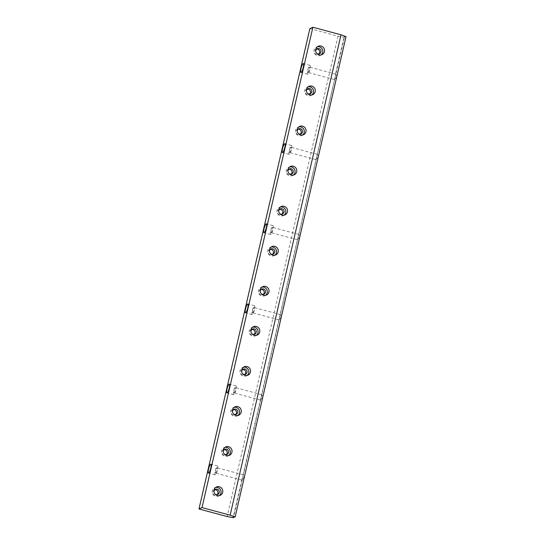 <?xml version="1.0" encoding="UTF-8"?>
<svg xmlns="http://www.w3.org/2000/svg" width="545" height="545" viewBox="0 0 545 545"><rect width="100%" height="100%" fill="white"/><g stroke="black" fill="none" stroke-linecap="round" stroke-linejoin="round"><path stroke-width="0.41" stroke-dasharray="2.73 2.04" d="M316.713 53.321A2.752 2.65 -114.4 0 1 315.712 51.114M316.631 49.118A2.752 2.65 65.6 0 0 316.461 54.473A2.752 2.65 65.6 0 0 318.818 53.941M321.087 54.922A4.585 4.421 -114.4 0 1 313.954 51.584A4.585 4.421 -114.4 0 1 317.388 46.761M214.968 494.015A2.752 2.65 -114.4 0 1 213.967 491.808M214.887 489.812A2.752 2.65 65.6 0 0 214.716 495.167A2.752 2.65 65.6 0 0 217.073 494.635M219.342 495.616A4.585 4.421 -114.4 0 1 212.216 492.278A4.585 4.421 -114.4 0 1 215.643 487.455M224.22 453.951A2.752 2.65 -114.4 0 1 223.218 451.744M224.138 449.748A2.752 2.65 65.6 0 0 223.968 455.102A2.752 2.65 65.6 0 0 226.325 454.571M228.593 455.559A4.585 4.421 -114.4 0 1 221.461 452.214A4.585 4.421 -114.4 0 1 224.894 447.397M233.464 413.887A2.752 2.65 -114.4 0 1 232.47 411.679M233.389 409.683A2.752 2.65 65.6 0 0 233.212 415.038A2.752 2.65 65.6 0 0 235.576 414.507M237.845 415.494A4.585 4.421 -114.4 0 1 230.712 412.149A4.585 4.421 -114.4 0 1 234.146 407.333M242.716 373.822A2.752 2.65 -114.4 0 1 241.714 371.622M242.634 369.626A2.752 2.65 65.6 0 0 242.464 374.974A2.752 2.65 65.6 0 0 244.821 374.449M247.096 375.43A4.585 4.421 -114.4 0 1 239.964 372.085A4.585 4.421 -114.4 0 1 243.39 367.269M251.967 333.758A2.752 2.65 -114.4 0 1 250.966 331.558M251.885 329.562A2.752 2.65 65.6 0 0 251.715 334.916A2.752 2.65 65.6 0 0 254.072 334.385M256.341 335.366A4.585 4.421 -114.4 0 1 249.208 332.028A4.585 4.421 -114.4 0 1 252.642 327.204M261.212 293.694A2.752 2.65 -114.4 0 1 260.217 291.493M261.137 289.497A2.752 2.65 65.6 0 0 260.966 294.852A2.752 2.65 65.6 0 0 263.324 294.32M265.592 295.301A4.585 4.421 -114.4 0 1 258.459 291.963A4.585 4.421 -114.4 0 1 261.893 287.14M270.463 253.636A2.752 2.65 -114.4 0 1 269.462 251.429M270.388 249.433A2.752 2.65 65.6 0 0 270.211 254.787A2.752 2.65 65.6 0 0 272.575 254.256M274.844 255.244A4.585 4.421 -114.4 0 1 267.711 251.899A4.585 4.421 -114.4 0 1 271.144 247.076M279.714 213.572A2.752 2.65 -114.4 0 1 278.713 211.365M279.633 209.369A2.752 2.65 65.6 0 0 279.462 214.723A2.752 2.65 65.6 0 0 281.82 214.192M284.088 215.18A4.585 4.421 -114.4 0 1 276.955 211.835A4.585 4.421 -114.4 0 1 280.389 207.018M288.959 173.508A2.752 2.65 -114.4 0 1 287.964 171.3M288.884 169.304A2.752 2.65 65.6 0 0 288.714 174.659A2.752 2.65 65.6 0 0 291.071 174.134M293.339 175.115A4.585 4.421 -114.4 0 1 286.207 171.77A4.585 4.421 -114.4 0 1 289.64 166.954M298.21 133.443A2.752 2.65 -114.4 0 1 297.216 131.243M298.135 129.247A2.752 2.65 65.6 0 0 297.958 134.595A2.752 2.65 65.6 0 0 300.322 134.07M302.591 135.051A4.585 4.421 -114.4 0 1 295.458 131.706A4.585 4.421 -114.4 0 1 298.892 126.89M307.462 93.379A2.752 2.65 -114.4 0 1 306.46 91.178M307.38 89.182A2.752 2.65 65.6 0 0 307.21 94.537A2.752 2.65 65.6 0 0 309.567 94.006M311.835 94.987A4.585 4.421 -114.4 0 1 304.703 91.649A4.585 4.421 -114.4 0 1 308.136 86.825M308.225 72.444A2.752 0.572 105 0 1 308.123 72.458A2.752 0.572 105 0 1 308.225 69.876A2.752 0.572 105 0 1 309.451 67.151A2.752 0.572 105 0 1 309.553 67.137A2.752 0.572 105 0 1 309.451 69.719A2.752 0.572 105 0 1 308.225 72.444M334.289 79.447C336.463 77.86 336.953 76.102 335.754 74.181L241.796 480.077C243.969 478.49 244.46 476.732 243.261 474.811L243.022 474.79M307.823 74.202A4.585 0.954 105 0 1 307.646 74.229A4.585 0.954 105 0 1 307.816 69.924A4.585 0.954 105 0 1 309.853 65.393A4.585 0.954 105 0 1 310.03 65.366A4.585 0.954 105 0 1 309.86 69.671A4.585 0.954 105 0 1 307.823 74.202M289.729 152.566A2.752 0.572 105 0 1 289.627 152.58A2.752 0.572 105 0 1 289.729 149.998A2.752 0.572 105 0 1 290.948 147.279A2.752 0.572 105 0 1 291.05 147.266A2.752 0.572 105 0 1 290.948 149.848A2.752 0.572 105 0 1 289.729 152.566M289.32 154.33A4.585 0.954 105 0 1 289.15 154.351A4.585 0.954 105 0 1 289.32 150.052A4.585 0.954 105 0 1 291.357 145.515A4.585 0.954 105 0 1 291.527 145.495A4.585 0.954 105 0 1 291.357 149.793A4.585 0.954 105 0 1 289.32 154.33M271.233 232.695A2.752 0.572 105 0 1 271.124 232.708A2.752 0.572 105 0 1 271.233 230.126A2.752 0.572 105 0 1 272.452 227.408A2.752 0.572 105 0 1 272.555 227.394A2.752 0.572 105 0 1 272.452 229.976A2.752 0.572 105 0 1 271.233 232.695M270.824 234.459A4.585 0.954 105 0 1 270.654 234.479A4.585 0.954 105 0 1 270.824 230.181A4.585 0.954 105 0 1 272.861 225.644A4.585 0.954 105 0 1 273.031 225.623A4.585 0.954 105 0 1 272.861 229.922A4.585 0.954 105 0 1 270.824 234.459M252.73 312.823A2.752 0.572 105 0 1 252.628 312.83A2.752 0.572 105 0 1 252.73 310.255A2.752 0.572 105 0 1 253.95 307.53A2.752 0.572 105 0 1 254.059 307.516A2.752 0.572 105 0 1 253.956 310.098A2.752 0.572 105 0 1 252.73 312.823M252.328 314.581A4.585 0.954 105 0 1 252.151 314.601A4.585 0.954 105 0 1 252.321 310.303A4.585 0.954 105 0 1 254.358 305.772A4.585 0.954 105 0 1 254.535 305.745A4.585 0.954 105 0 1 254.358 310.05A4.585 0.954 105 0 1 252.328 314.581M234.234 392.945A2.752 0.572 105 0 1 234.132 392.959A2.752 0.572 105 0 1 234.234 390.377A2.752 0.572 105 0 1 235.454 387.659A2.752 0.572 105 0 1 235.556 387.645A2.752 0.572 105 0 1 235.454 390.227A2.752 0.572 105 0 1 234.234 392.945M233.825 394.709A4.585 0.954 105 0 1 233.655 394.73A4.585 0.954 105 0 1 233.825 390.431A4.585 0.954 105 0 1 235.862 385.894A4.585 0.954 105 0 1 236.033 385.874A4.585 0.954 105 0 1 235.862 390.172A4.585 0.954 105 0 1 233.825 394.709M215.731 473.074A2.752 0.572 105 0 1 215.629 473.087A2.752 0.572 105 0 1 215.731 470.505A2.752 0.572 105 0 1 216.958 467.787A2.752 0.572 105 0 1 217.06 467.774A2.752 0.572 105 0 1 216.958 470.349A2.752 0.572 105 0 1 215.731 473.074M215.329 474.838A4.585 0.954 105 0 1 215.152 474.858A4.585 0.954 105 0 1 215.329 470.56A4.585 0.954 105 0 1 217.36 466.023A4.585 0.954 105 0 1 217.537 466.002A4.585 0.954 105 0 1 217.366 470.301A4.585 0.954 105 0 1 215.329 474.838M260.299 399.948C262.472 398.361 262.956 396.61 261.757 394.682L261.518 394.662M278.795 319.82C280.968 318.239 281.458 316.482 280.259 314.56L280.014 314.533M297.291 239.698C299.464 238.111 299.954 236.353 298.755 234.432L298.517 234.411M315.793 159.569C317.967 157.982 318.45 156.231 317.258 154.303L317.013 154.283M309.88 28.619L338.009 36.181L344.345 37.394L344.154 36.74L335.509 74.154M344.154 36.74L346.021 36.638M241.796 480.077L233.253 517.096M344.345 37.394L233.601 517.076M338.009 36.181L227.115 516.537M315.937 49.323L317.245 48.73M316.488 47.054L318.198 46.277M214.192 490.016L215.5 489.424M214.744 487.748L216.46 486.971M223.443 449.952L224.751 449.359M223.995 447.69L225.712 446.907M232.688 409.888L234.003 409.295M233.246 407.626L234.956 406.849M241.939 369.823L243.247 369.231M242.491 367.562L244.208 366.785M251.191 329.766L252.499 329.166M251.742 327.497L253.459 326.721M260.435 289.702L261.75 289.102M260.994 287.433L262.704 286.656M269.686 249.637L271.001 249.045M270.238 247.369L271.955 246.592M278.938 209.573L280.246 208.98M279.49 207.311L281.206 206.535M288.189 169.509L289.497 168.916M288.741 167.247L290.451 166.47M297.434 129.444L298.749 128.852M297.986 127.183L299.702 126.406M306.685 89.387L307.993 88.787M307.237 87.118L308.954 86.342M334.323 79.495L308.123 72.458M307.646 74.229L300.956 72.43M315.828 159.624L289.627 152.58M289.15 154.351L282.453 152.552M297.332 239.746L271.124 232.708M270.654 234.479L263.957 232.681M278.829 319.874L252.628 312.83M252.151 314.601L245.461 312.803M260.333 400.003L234.132 392.959M233.655 394.73L226.958 392.931M241.83 480.125L215.629 473.087M215.152 474.858L208.463 473.06M217.537 466.002L210.84 464.204M243.261 474.811L217.06 467.774M236.033 385.874L229.343 384.075M261.757 394.682L235.556 387.645M254.535 305.745L247.839 303.947M280.259 314.56L254.059 307.516M273.031 225.623L266.335 223.825M298.755 234.432L272.555 227.394M291.527 145.495L284.837 143.696M317.258 154.303L291.05 147.266M310.03 65.366L303.333 63.567M335.754 74.181L309.553 67.137M311.025 95.47L312.741 94.694M308.954 94.394L310.269 93.801M301.773 135.535L303.49 134.758M299.709 134.458L301.017 133.866M292.529 175.599L294.239 174.822M290.458 174.523L291.766 173.93M283.277 215.663L284.987 214.887M281.206 214.587L282.521 213.994M274.026 255.728L275.743 254.951M271.962 254.651L273.27 254.052M264.775 295.785L266.491 295.009M262.71 294.709L264.018 294.116M255.53 335.849L257.24 335.073M253.459 334.773L254.774 334.18M246.279 375.914L247.995 375.137M244.215 374.837L245.522 374.245M237.027 415.978L238.744 415.201M234.963 414.902L236.271 414.309M227.783 456.042L229.493 455.266M225.712 454.966L227.027 454.367M218.531 496.107L220.248 495.323M216.46 495.03L217.775 494.431M320.276 55.406L321.986 54.629M318.205 54.33L319.513 53.737"/><path stroke-width="0.82" d="M315.712 51.114A2.752 2.65 -114.4 0 1 321.032 51.026A2.752 2.65 -114.4 0 1 316.713 53.321M318.818 53.941A2.752 2.65 65.6 0 0 316.631 49.118M319.077 54.861A4.585 4.421 -114.4 0 1 318.198 46.277A4.585 4.421 -114.4 0 1 324.52 50.106A4.585 4.421 -114.4 0 1 319.077 54.861M317.388 46.761A4.585 4.421 -114.4 0 1 321.087 54.922M213.967 491.808A2.752 2.65 -114.4 0 1 219.294 491.719A2.752 2.65 -114.4 0 1 214.968 494.015M217.073 494.635A2.752 2.65 65.6 0 0 214.887 489.812M217.332 495.555A4.585 4.421 -114.4 0 1 216.46 486.971A4.585 4.421 -114.4 0 1 222.776 490.8A4.585 4.421 -114.4 0 1 217.332 495.555M215.643 487.455A4.585 4.421 -114.4 0 1 219.342 495.616M223.218 451.744A2.752 2.65 -114.4 0 1 228.546 451.655A2.752 2.65 -114.4 0 1 224.22 453.951M226.325 454.571A2.752 2.65 65.6 0 0 224.138 449.748M226.584 455.491A4.585 4.421 -114.4 0 1 225.712 446.907A4.585 4.421 -114.4 0 1 232.027 450.735A4.585 4.421 -114.4 0 1 226.584 455.491M224.894 447.397A4.585 4.421 -114.4 0 1 228.593 455.559M232.47 411.679A2.752 2.65 -114.4 0 1 237.79 411.591A2.752 2.65 -114.4 0 1 233.464 413.887M235.576 414.507A2.752 2.65 65.6 0 0 233.389 409.683M235.835 415.433A4.585 4.421 -114.4 0 1 234.956 406.849A4.585 4.421 -114.4 0 1 241.278 410.671A4.585 4.421 -114.4 0 1 235.835 415.433M234.146 407.333A4.585 4.421 -114.4 0 1 237.845 415.494M241.714 371.622A2.752 2.65 -114.4 0 1 247.042 371.526A2.752 2.65 -114.4 0 1 242.716 373.822M244.821 374.449A2.752 2.65 65.6 0 0 242.634 369.626M245.08 375.369A4.585 4.421 -114.4 0 1 244.208 366.785A4.585 4.421 -114.4 0 1 250.523 370.614A4.585 4.421 -114.4 0 1 245.08 375.369M243.39 367.269A4.585 4.421 -114.4 0 1 247.096 375.43M250.966 331.558A2.752 2.65 -114.4 0 1 256.293 331.462A2.752 2.65 -114.4 0 1 251.967 333.758M254.072 334.385A2.752 2.65 65.6 0 0 251.885 329.562M254.331 335.304A4.585 4.421 -114.4 0 1 253.459 326.721A4.585 4.421 -114.4 0 1 259.774 330.549A4.585 4.421 -114.4 0 1 254.331 335.304M252.642 327.204A4.585 4.421 -114.4 0 1 256.341 335.366M260.217 291.493A2.752 2.65 -114.4 0 1 265.538 291.398A2.752 2.65 -114.4 0 1 261.212 293.694M263.324 294.32A2.752 2.65 65.6 0 0 261.137 289.497M263.582 295.24A4.585 4.421 -114.4 0 1 262.704 286.656A4.585 4.421 -114.4 0 1 269.026 290.485A4.585 4.421 -114.4 0 1 263.582 295.24M261.893 287.14A4.585 4.421 -114.4 0 1 265.592 295.301M269.462 251.429A2.752 2.65 -114.4 0 1 274.789 251.34A2.752 2.65 -114.4 0 1 270.463 253.636M272.575 254.256A2.752 2.65 65.6 0 0 270.388 249.433M272.834 255.176A4.585 4.421 -114.4 0 1 271.955 246.592A4.585 4.421 -114.4 0 1 278.27 250.421A4.585 4.421 -114.4 0 1 272.834 255.176M271.144 247.076A4.585 4.421 -114.4 0 1 274.844 255.244M278.713 211.365A2.752 2.65 -114.4 0 1 284.04 211.276A2.752 2.65 -114.4 0 1 279.714 213.572M281.82 214.192A2.752 2.65 65.6 0 0 279.633 209.369M282.078 215.118A4.585 4.421 -114.4 0 1 281.206 206.535A4.585 4.421 -114.4 0 1 287.522 210.356A4.585 4.421 -114.4 0 1 282.078 215.118M280.389 207.018A4.585 4.421 -114.4 0 1 284.088 215.18M287.964 171.3A2.752 2.65 -114.4 0 1 293.285 171.212A2.752 2.65 -114.4 0 1 288.959 173.508M291.071 174.134A2.752 2.65 65.6 0 0 288.884 169.304M291.33 175.054A4.585 4.421 -114.4 0 1 290.451 166.47A4.585 4.421 -114.4 0 1 296.773 170.292A4.585 4.421 -114.4 0 1 291.33 175.054M289.64 166.954A4.585 4.421 -114.4 0 1 293.339 175.115M297.216 131.243A2.752 2.65 -114.4 0 1 302.536 131.147A2.752 2.65 -114.4 0 1 298.21 133.443M300.322 134.07A2.752 2.65 65.6 0 0 298.135 129.247M300.581 134.99A4.585 4.421 -114.4 0 1 299.702 126.406A4.585 4.421 -114.4 0 1 306.024 130.235A4.585 4.421 -114.4 0 1 300.581 134.99M298.892 126.89A4.585 4.421 -114.4 0 1 302.591 135.051M306.46 91.178A2.752 2.65 -114.4 0 1 311.788 91.083A2.752 2.65 -114.4 0 1 307.462 93.379M309.567 94.006A2.752 2.65 65.6 0 0 307.38 89.182M309.826 94.925A4.585 4.421 -114.4 0 1 308.954 86.342A4.585 4.421 -114.4 0 1 315.269 90.17A4.585 4.421 -114.4 0 1 309.826 94.925M308.136 86.825A4.585 4.421 -114.4 0 1 311.835 94.987M301.126 72.403A4.585 0.954 105 0 1 300.956 72.43A4.585 0.954 105 0 1 301.126 68.125A4.585 0.954 105 0 1 303.163 63.595A4.585 0.954 105 0 1 303.333 63.567A4.585 0.954 105 0 1 303.163 67.873A4.585 0.954 105 0 1 301.126 72.403M282.63 152.532A4.585 0.954 105 0 1 282.453 152.552A4.585 0.954 105 0 1 282.623 148.254A4.585 0.954 105 0 1 284.66 143.716A4.585 0.954 105 0 1 284.837 143.696A4.585 0.954 105 0 1 284.667 147.995A4.585 0.954 105 0 1 282.63 152.532M264.127 232.66A4.585 0.954 105 0 1 263.957 232.681A4.585 0.954 105 0 1 264.127 228.382A4.585 0.954 105 0 1 266.164 223.845A4.585 0.954 105 0 1 266.335 223.825A4.585 0.954 105 0 1 266.164 228.123A4.585 0.954 105 0 1 264.127 232.66M245.632 312.782A4.585 0.954 105 0 1 245.461 312.803A4.585 0.954 105 0 1 245.632 308.504A4.585 0.954 105 0 1 247.668 303.974A4.585 0.954 105 0 1 247.839 303.947A4.585 0.954 105 0 1 247.668 308.252A4.585 0.954 105 0 1 245.632 312.782M227.129 392.911A4.585 0.954 105 0 1 226.958 392.931A4.585 0.954 105 0 1 227.129 388.633A4.585 0.954 105 0 1 229.166 384.096A4.585 0.954 105 0 1 229.343 384.075A4.585 0.954 105 0 1 229.166 388.374A4.585 0.954 105 0 1 227.129 392.911M208.633 473.04A4.585 0.954 105 0 1 208.463 473.06A4.585 0.954 105 0 1 208.633 468.755A4.585 0.954 105 0 1 210.67 464.224A4.585 0.954 105 0 1 210.84 464.204A4.585 0.954 105 0 1 210.67 468.502A4.585 0.954 105 0 1 208.633 473.04M230.14 515.168L341.034 34.805L346.021 36.638L235.12 516.994L233.253 517.096L233.444 517.75L227.115 516.537L198.98 508.976L202.004 507.606L230.14 515.168L235.12 516.994M233.601 517.076L233.444 517.75M341.034 34.805L312.905 27.25L202.004 507.606M312.905 27.25L309.88 28.619L198.98 508.976"/></g></svg>
